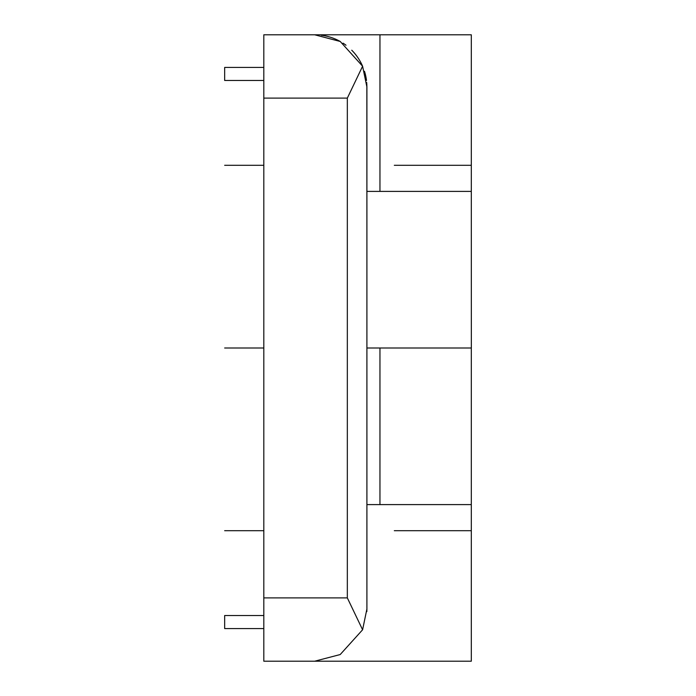 <?xml version="1.0" encoding="UTF-8"?>
<svg xmlns="http://www.w3.org/2000/svg" width="696" height="696" viewBox="0 0 696 696"><rect width="100%" height="100%" fill="white"/><g stroke="black" fill="none" stroke-linecap="round" stroke-linejoin="round"><path stroke-width="1.04" d="M263.81 661.2L314.705 661.2L340.205 654.544L362.599 629.776L347.33 597.89L263.81 597.89L263.81 661.2L471.305 661.2L471.305 504.6L366.905 504.6L471.305 504.6L471.305 348L366.905 348L471.34 348L471.305 191.4L366.905 191.4L471.305 191.4L471.305 34.8L314.705 34.8L340.24 41.473L362.599 66.224L366.905 87L366.905 609L366.844 611.61L366.905 609L362.599 629.776M300.846 34.8L263.81 34.8L263.81 98.11L347.33 98.11L362.599 66.224A52.2 52.2 0 0 0 351.741 50.208M263.81 98.11L263.81 597.89M366.844 84.407L366.905 250.125M366.905 87L366.714 82.493M366.905 609L366.905 445.875M366.496 80.475A52.2 52.2 0 0 0 364.486 71.279M346.016 45.231A52.2 52.2 0 0 0 343.05 43.161M340.24 41.473A52.2 52.2 0 0 0 334.619 38.75M334.124 38.55A52.2 52.2 0 0 0 321.195 35.209M263.81 34.8L314.705 34.8M263.81 80.475L224.66 80.475L224.66 67.425L263.81 67.425M263.81 628.575L224.66 628.575L224.66 615.525L263.81 615.525M224.66 348L263.81 348M394.31 165.3L471.305 165.3M471.305 530.7L394.31 530.7M366.905 348L406.055 348M263.81 165.3L224.66 165.3L263.81 165.3M224.66 530.7L263.81 530.7L224.66 530.7M347.33 98.11L347.33 597.89M379.955 504.6L379.955 348M379.955 191.4L379.955 34.8"/></g></svg>
